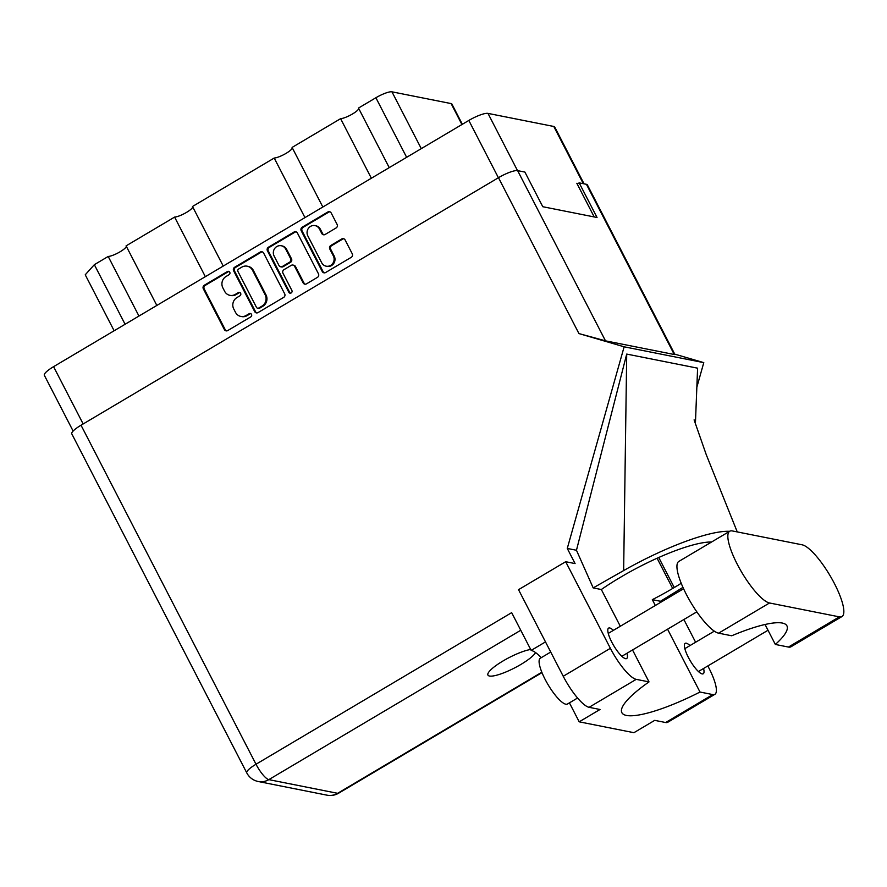 <?xml version="1.0" encoding="UTF-8"?>
<svg xmlns="http://www.w3.org/2000/svg" width="887" height="887" viewBox="0 0 887 887"><rect width="100%" height="100%" fill="white"/><g stroke="black" fill="none" stroke-linecap="round" stroke-linejoin="round"><path stroke-width="1.33" d="M326.161 266.178L327.037 266.355A6.985 6.586 -78.8 0 0 334.211 256.055L333.335 255.877A6.985 6.586 -78.8 0 1 326.161 266.178A6.985 6.586 -78.8 0 1 321.704 262.774L307.844 235.909A6.985 6.586 -78.8 0 1 315.018 225.608A6.985 6.586 -78.8 0 1 319.464 229.023L321.781 233.492A2.617 2.461 -78.8 0 0 325.119 234.478L336.095 227.97A2.617 2.461 -78.8 0 0 337.093 224.411L331.184 212.969A2.617 2.461 -78.8 0 0 327.846 211.993L302.212 227.194A2.617 2.461 -78.8 0 0 301.203 230.742L322.269 271.544A2.617 2.461 -78.8 0 0 325.607 272.531L351.241 257.33A2.617 2.461 -78.8 0 0 352.25 253.771L345.11 239.945A2.617 2.461 -78.8 0 0 341.772 238.958L330.796 245.466A2.617 2.461 -78.8 0 0 329.798 249.025L333.335 255.877M291.169 292.943A1.829 1.719 -78.8 0 0 291.878 290.459L282.986 273.229A2.617 2.461 -78.8 0 1 283.984 269.67L291.258 265.357A2.617 2.461 -78.8 0 1 294.606 266.333L303.143 282.886A2.617 2.461 -78.8 0 0 306.492 283.862L317.457 277.354A2.617 2.461 -78.8 0 0 318.466 273.806L297.4 233.004A2.617 2.461 -78.8 0 0 294.063 232.017L268.428 247.218A2.617 2.461 -78.8 0 0 267.419 250.777L288.829 292.255A1.829 1.719 -78.8 0 0 291.169 292.943M284.683 293.83L263.616 253.028A2.617 2.461 -78.8 0 0 260.279 252.052L234.634 267.253A2.617 2.461 -78.8 0 0 233.636 270.812L254.691 311.614A2.617 2.461 -78.8 0 0 258.039 312.59L283.674 297.389A2.617 2.461 -78.8 0 0 284.683 293.83M73.122 431.06L44.35 375.312A16.509 3.57 -27.3 0 1 53.586 366.664L468.824 120.444A16.509 3.57 -27.3 0 1 487.983 113.392L553.798 126.475A16.509 3.57 -27.3 0 1 554.741 127.041L584.056 183.831M226.063 276.478L229.057 274.715A1.829 1.719 -78.8 0 0 228.591 271.333A1.829 1.719 -78.8 0 0 227.416 271.533L204.332 285.226A2.617 2.461 -78.8 0 0 203.323 288.785L224.389 329.587A2.617 2.461 -78.8 0 0 227.726 330.563L250.81 316.87A1.829 1.719 -78.8 0 0 250.356 313.488A1.829 1.719 -78.8 0 0 249.18 313.699L246.187 315.473A8.36 7.872 -78.8 0 1 235.487 312.335L233.736 308.942A8.36 7.872 -78.8 0 1 236.951 297.566L239.933 295.792A1.829 1.719 -78.8 0 0 239.468 292.411A1.829 1.719 -78.8 0 0 238.293 292.621L235.31 294.395A8.36 7.872 -78.8 0 1 224.611 291.258L222.859 287.854A8.36 7.872 -78.8 0 1 226.063 276.478M578.058 183.52L576.827 183.276L594.201 216.938M125.089 324.265L94.344 264.681L108.203 256.465A10.91 2.362 152.7 0 0 119.257 252.263A10.91 2.362 152.7 0 0 126.287 246.264M138.949 316.049L108.203 256.465M114.135 330.762L85.241 274.793L94.344 264.681M389.238 167.632L358.492 108.059L375.888 97.747A13.837 2.994 -27.3 0 1 391.954 91.827L451.117 103.579A13.837 2.994 -27.3 0 1 451.904 104.056L462.349 124.291M371.365 178.243L340.608 118.67A10.91 2.362 152.7 0 0 351.662 114.456A10.91 2.362 152.7 0 0 358.692 108.458M322.835 207.015L292.089 147.43L340.608 118.67M304.962 217.614L274.205 158.041A10.91 2.362 152.7 0 0 285.259 153.828A10.91 2.362 152.7 0 0 292.289 147.83M223.236 266.067L192.49 206.494L274.205 158.041M205.352 276.677L174.606 217.093A10.91 2.362 152.7 0 0 185.66 212.891A10.91 2.362 152.7 0 0 192.69 206.882M156.833 305.438L126.087 245.865L174.606 217.093M229.933 295.338L230.808 295.515A8.36 7.872 -78.8 0 0 236.186 294.562L235.31 294.395M239.9 292.555A1.829 1.719 -78.8 0 0 239.168 292.788L236.186 294.562M240.82 316.415L241.685 316.592A8.36 7.872 -78.8 0 0 247.063 315.65L246.187 315.473M250.777 313.643A1.829 1.719 -78.8 0 0 250.056 313.876L247.063 315.65M229.012 271.477A1.829 1.719 -78.8 0 0 228.292 271.71L205.207 285.403A2.617 2.461 -78.8 0 0 204.198 288.951L225.265 329.753A2.617 2.461 -78.8 0 0 226.495 330.906M262.386 251.886A2.617 2.461 -78.8 0 0 261.155 252.23L235.51 267.43A2.617 2.461 -78.8 0 0 234.512 270.978L255.567 311.78A2.617 2.461 -78.8 0 0 256.809 312.934M238.67 269.005A1.829 1.719 -78.8 0 0 237.96 271.5L256.454 307.312A1.829 1.719 -78.8 0 0 258.793 308L261.942 306.137A8.36 7.872 -78.8 0 0 265.146 294.75L252.518 270.269A8.36 7.872 -78.8 0 0 241.818 267.142L238.67 269.005M257.618 308.21L258.494 308.377A1.829 1.719 -78.8 0 0 259.669 308.177L258.793 308M247.196 266.2L248.061 266.366A8.36 7.872 -78.8 0 1 253.394 270.446L266.022 294.927A8.36 7.872 -78.8 0 1 262.818 306.303L259.669 308.177M290.448 293.176A1.829 1.719 -78.8 0 1 289.705 292.433L268.295 250.954A2.617 2.461 -78.8 0 1 269.293 247.395L294.939 232.194L294.063 232.017M296.169 231.851A2.617 2.461 -78.8 0 0 294.939 232.194M292.943 265.058L293.819 265.235A2.617 2.461 -78.8 0 1 295.482 266.51L304.019 283.053A2.617 2.461 -78.8 0 0 305.25 284.206M285.747 249.169A6.985 6.586 -78.8 0 0 274.648 248.56A6.985 6.586 -78.8 0 0 274.116 256.055L279.006 265.523A2.617 2.461 -78.8 0 0 282.343 266.499L289.628 262.186A2.617 2.461 -78.8 0 0 290.626 258.627L285.747 249.169L286.612 249.336A6.985 6.586 -78.8 0 0 282.166 245.932L281.29 245.754M280.669 266.799L281.545 266.965A2.617 2.461 -78.8 0 0 283.219 266.677L282.343 266.499M286.612 249.336L291.501 258.804A2.617 2.461 -78.8 0 1 290.504 262.352L283.219 266.677M315.018 225.608L315.894 225.786A6.985 6.586 -78.8 0 1 320.34 229.19L322.657 233.669A2.617 2.461 -78.8 0 0 323.888 234.811M343.879 238.791A2.617 2.461 -78.8 0 0 342.648 239.135L331.671 245.644A2.617 2.461 -78.8 0 0 330.674 249.203L334.211 256.055M329.953 211.827A2.617 2.461 -78.8 0 0 328.722 212.159L303.088 227.36A2.617 2.461 -78.8 0 0 302.079 230.919L323.145 271.721A2.617 2.461 -78.8 0 0 324.376 272.863M729.746 531.235L678.832 561.427A41.523 10.633 59.3 0 0 686.361 594.434A41.523 10.633 59.3 0 0 718.603 633.174L731.708 635.779A80.928 17.518 152.7 0 1 786.924 625.834A80.928 17.518 152.7 0 1 775.349 644.45L788.443 647.055A41.523 10.633 59.3 0 0 791.038 646.745L841.94 616.565A41.523 10.633 59.3 0 0 832.239 579.477A41.523 10.633 59.3 0 0 802.17 544.818L732.329 530.936A41.523 10.633 59.3 0 0 729.746 531.235A41.523 10.633 59.3 0 0 737.263 564.243A41.523 10.633 59.3 0 0 769.517 602.983L839.357 616.864A41.523 10.633 59.3 0 0 841.94 616.565M577.57 698.025L567.458 704.023A26.621 6.819 -120.7 0 1 545.128 679.387A26.621 6.819 -120.7 0 1 540.305 658.232L550.727 652.045M613.405 630.358A17.707 4.535 59.3 0 0 608.593 628.107A17.707 4.535 59.3 0 0 611.808 642.177A17.707 4.535 59.3 0 0 626.654 658.553A17.707 4.535 59.3 0 0 626.976 653.253M689.986 645.581A17.707 4.535 59.3 0 0 685.174 643.33A17.707 4.535 59.3 0 0 688.379 657.4A17.707 4.535 59.3 0 0 703.236 673.776A17.707 4.535 59.3 0 0 703.557 668.476M530.67 649.472A27.02 5.843 152.7 0 0 503.073 660.937A27.02 5.843 152.7 0 0 487.939 675.096A27.02 5.843 152.7 0 0 520.835 664.474A27.02 5.843 152.7 0 0 535.582 652.599M714.867 694.333L667.723 722.284A33.274 8.515 -120.7 0 1 665.649 722.528L712.793 694.576A33.274 8.515 59.3 0 0 714.867 694.333A33.274 8.515 59.3 0 0 708.835 667.889L707.837 665.937M81.027 425.217L256.01 764.239A16.509 3.57 -27.3 0 0 246.774 772.887L71.792 433.865A16.509 3.57 -27.3 0 1 81.027 425.217L498.483 177.688A16.509 3.57 -27.3 0 1 517.631 170.637L605.488 340.841L578.945 333.579L624.138 346.806L567.27 548.443L575.086 563.578L565.684 561.715L610.378 648.319A33.274 8.515 59.3 0 0 636.223 679.353L589.068 707.316L600.011 709.489L579.2 721.818L633.906 732.695L654.717 720.355L665.649 722.528M589.068 707.316A33.274 8.515 -120.7 0 1 563.234 676.271L610.378 648.319M565.684 561.715L518.529 589.667L563.234 676.271M636.223 679.353L649.018 681.903L632.531 649.96M620.301 626.266L601.331 589.522A80.928 17.518 -27.3 0 1 619.481 577.88L621.033 576.96A80.928 17.518 -27.3 0 1 711.574 542.012M729.58 531.335A99.821 21.61 152.7 0 0 623.65 570.574L593.192 587.904L601.331 589.522M593.192 587.904L576.461 550.262L567.27 548.443M695.375 424.396L697.603 368.172L626.71 354.079L576.461 550.262M624.138 346.806L703.779 362.639L696.849 387.231M667.567 629.193L699.998 692.037L712.793 694.576M671.071 594.722L671.647 595.82M683.877 619.525L695.608 642.243M681.227 583.291A80.928 17.518 -27.3 0 1 674.253 587.538L672.69 588.458A80.928 17.518 -27.3 0 1 652.322 599.656L660.471 601.275L682.957 587.371M652.322 599.656L655.338 605.499M605.488 340.841L674.275 354.512L586.429 184.308L579.167 182.866L577.215 184.019M586.429 184.308A16.509 3.57 -27.3 0 1 587.371 184.873L674.963 354.578L674.275 354.512M517.631 170.637L524.904 172.078L542.777 206.715L597.04 217.503L579.167 182.866M545.494 641.9L531.158 650.404L511.666 612.651L256.01 764.239A16.509 4.224 -120.7 0 0 268.828 779.629L337.625 793.311L541.824 672.224M674.73 354.135L703.779 362.639M649.018 681.903A80.928 17.518 152.7 0 0 621.854 712.66A80.928 17.518 152.7 0 0 699.998 692.037M569.421 702.859L579.2 721.818M531.158 650.404A37.93 9.713 -120.7 0 1 541.258 657.655M623.65 570.574L626.71 354.079M765.037 624.492L775.349 644.45M468.824 120.444L498.405 177.744M53.586 366.664L83.156 423.953M553.798 126.475L583.324 183.687M487.983 113.392L517.509 170.614M461.927 124.535L451.117 103.579M421.281 148.639L391.954 91.827M406.645 157.321L375.888 97.747M239.168 292.788L238.293 292.621M250.056 313.876L249.18 313.699M225.265 329.753L224.389 329.587M204.198 288.951L203.323 288.785M205.207 285.403L204.332 285.226M228.292 271.71L227.416 271.533M255.567 311.78L254.691 311.614M234.512 270.978L233.636 270.812M235.51 267.43L234.634 267.253M261.155 252.23L260.279 252.052M262.818 306.303L261.942 306.137M266.022 294.927L265.146 294.75M253.394 270.446L252.518 270.269M269.293 247.395L268.428 247.218M304.019 283.053L303.143 282.886M295.482 266.51L294.606 266.333M289.705 292.433L288.829 292.255M268.295 250.954L267.419 250.777M290.504 262.352L289.628 262.186M291.501 258.804L290.626 258.627M322.657 233.669L321.781 233.492M320.34 229.19L319.464 229.023M330.674 249.203L329.798 249.025M331.671 245.644L330.796 245.466M342.648 239.135L341.772 238.958M323.145 271.721L322.269 271.544M302.079 230.919L301.203 230.742M303.088 227.36L302.212 227.194M328.722 212.159L327.846 211.993M520.758 630.258L268.828 779.629A16.509 15.545 -78.8 0 1 258.217 781.502L327.015 795.173A16.509 15.545 -78.8 0 0 337.625 793.311A16.509 4.224 -120.7 0 0 338.646 793.189L541.979 672.623M578.945 333.579L498.483 177.688M657.09 558.233L672.69 588.458M658.742 557.502L674.253 587.538M788.443 647.055L839.357 616.864M718.603 633.174L769.517 602.983M696.816 611.853L621.842 656.302M768.02 630.258L698.424 671.526M714.312 631.156L684.842 648.63M683.578 588.746L608.26 633.407M737.252 531.912L706.274 454.732L694.1 419.861M327.015 795.173A16.509 16.509 0 0 0 338.646 793.189M246.774 772.887A16.509 16.509 0 0 0 258.217 781.502"/></g></svg>
